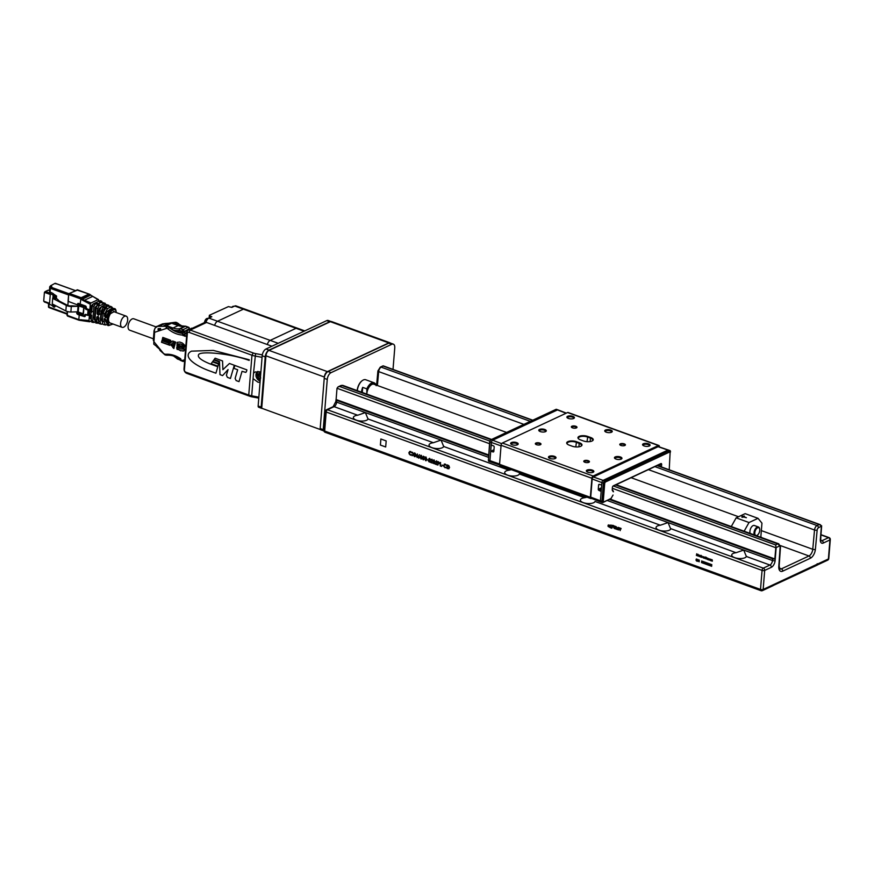 <?xml version="1.0" encoding="UTF-8"?>
<svg xmlns="http://www.w3.org/2000/svg" width="874" height="874" viewBox="0 0 874 874"><rect width="100%" height="100%" fill="white"/><g stroke="black" fill="none" stroke-linecap="round" stroke-linejoin="round"><path stroke-width="1.31" d="M259.13 407.186A1.89 0.994 -70 0 1 258.628 407.229A1.89 0.994 -70 0 1 258.147 405.984L261.173 407.087A1.89 0.994 110 0 0 261.654 408.333A1.89 0.994 110 0 0 261.992 408.344M393.016 369.418L394.753 347.896A5.67 2.972 110 0 0 393.311 344.137A5.67 2.972 110 0 0 391.792 344.28L331.049 372.663A5.67 2.972 110 0 0 327.258 379.436L323.216 429.637A1.89 0.994 110 0 0 323.697 430.882A1.89 0.994 110 0 0 323.937 430.915M321.184 429.735A1.89 0.994 -70 0 1 320.671 429.779A1.89 0.994 -70 0 1 320.19 428.533L324.232 378.333A5.67 2.972 -70 0 1 328.023 371.559L388.766 343.176A5.67 2.972 -70 0 1 390.285 343.045L393.311 344.137M269.006 350.113A5.67 2.972 110 0 0 265.215 356.887L262.189 355.784A5.67 2.972 -70 0 1 265.98 349.01L269.006 350.113L329.749 321.73L326.723 320.638A5.67 2.972 -70 0 1 328.242 320.496L331.017 321.501M330.94 321.512A5.67 2.972 110 0 0 329.749 321.73M261.173 407.087L265.215 356.887M262.189 355.784L258.147 405.984M326.723 320.638L265.98 349.01M324.287 377.863L324.352 377.033A4.534 2.382 -70 0 1 327.389 371.614L388.799 342.914A4.534 2.382 -70 0 1 390.023 342.805L331.607 321.577A4.534 2.382 110 0 0 330.383 321.687L268.974 350.387A4.534 2.382 110 0 0 265.936 355.794L261.719 408.245L320.135 429.473L320.19 428.795M366.818 394.108L366.851 388.886A8.98 4.709 -70 0 1 371.658 382.998A8.98 4.709 -70 0 1 374.061 382.779A8.98 4.709 -70 0 1 375.853 384.68L376.159 385.685M366.851 388.886L362.688 387.368A8.98 4.709 110 0 0 361.486 392.175M362.284 392.459L362.688 387.368M366.84 394.119A7.56 3.966 -70 0 1 366.872 393.453A7.56 3.966 -70 0 1 373.952 384.243L506.592 432.444M375.875 384.942A8.511 4.457 110 0 0 367.156 389.891M756.043 535.554A4.162 2.185 110 0 0 756.971 535.401A4.162 2.185 110 0 0 757.419 535.139A4.162 2.185 110 0 0 759.659 528.978A4.162 2.185 110 0 0 755.89 529.469A4.162 2.185 110 0 0 755.693 535.423M742.878 517.047L741.939 517.277M742.9 516.807L746.407 517.714L743.457 516.545L744.353 516.086L741.971 516.501L741.917 517.222L742.867 517.299M760.806 537.292L761.953 523.144L758.009 518.326L745.14 513.65L736.148 517.856L749.007 522.532L744.135 531.228M731.276 526.552L736.148 517.856M749.007 522.532L758.009 518.326M750.209 533.435A4.731 2.48 -70 0 1 749.925 531.261A4.731 2.48 -70 0 1 754.36 525.503L758.446 526.989A4.731 2.48 -70 0 1 759.539 528.453A4.731 2.48 -70 0 1 759.593 528.726M817.201 563.708L817.081 565.183L773.457 585.394M710.715 565.904L710.813 564.254L711.152 565.107L711.764 564.593L711.644 566.33L711.13 565.38L710.496 565.915L710.813 564.254M711.491 566.276L711.13 565.38M711.152 565.107L711.665 564.56M709.437 565.434L709.535 563.785L709.874 564.637L710.486 564.134L710.365 565.871L709.852 564.921L709.218 565.456L709.535 563.785M710.201 565.817L709.852 564.921M709.874 564.637L710.376 564.091M708.148 564.975L708.257 563.315L708.596 564.167L709.196 563.664L709.076 565.402L708.574 564.451L707.94 564.986L708.257 563.315M708.923 565.347L708.574 564.451M706.869 564.506L706.968 562.856L707.306 563.708L707.918 563.195L707.798 564.943L707.284 563.992L706.662 564.517L706.968 562.856M707.645 564.877L707.284 563.992M707.306 563.708L707.82 563.162M705.591 564.036L705.689 562.386L706.028 563.238L706.64 562.736L706.52 564.473L706.006 563.522L705.373 564.058L705.689 562.386M706.367 564.418L706.006 563.522M706.028 563.238L706.542 562.692M704.313 563.577L704.411 561.927L704.75 562.78L705.362 562.266L705.242 564.003L704.728 563.053L704.094 563.588L704.411 561.927M705.089 563.949L704.728 563.053M704.75 562.78L705.252 562.233M703.035 563.107L703.133 561.458L703.472 562.31L704.083 561.807L703.963 563.544L703.45 562.594L702.816 563.129L703.133 561.458M703.799 563.49L703.45 562.594M703.472 562.31L703.974 561.764M701.746 562.648L701.844 560.988M702.521 563.02L702.281 562.069L701.538 562.659L701.691 560.933L702.193 561.84L702.794 561.337L702.674 563.074L702.172 562.124M698.151 561.337L698.25 559.797M699.189 561.611L699.178 560.026L699.178 561.807L698.26 560.07L698.009 561.381L698.151 559.644L699.069 561.381L699.287 560.059M697.146 561.217L697.834 559.491M696.96 561.25L697.758 559.458L697.081 561.195M696.939 560.463L696.032 560.223M696.873 559.458L696.239 559.316L696.36 560.824L696.108 559.273L696.895 559.447L696.239 559.316M696.37 560.649L696.622 558.956M712.332 561.141L712.091 559.895L711.349 560.879L711.556 559.655M711.349 560.879L711.458 559.622L712.124 559.742M712.354 560.245L711.578 560.147M712.299 561.13L712.244 560.3M712.015 559.797L712.19 561.184M711.065 560.037L710.66 559.371L710.584 560.376L710.551 559.426L710.475 560.431M710.66 559.371L710.059 559.764M711.054 560.682L709.928 559.71L711.108 559.491M710.038 559.655L710.671 559.218M710.988 559.688L711.043 560.769L710.453 560.584L709.928 559.71L710.562 559.273M708.606 559.731L708.29 558.475M709.349 560.005L709.087 559.032L708.508 559.852L708.159 558.42L709.295 559.775L709.841 559.032L709.284 560.125L708.967 559.087M709.295 559.775L709.775 559.01M708.563 559.502L709.033 558.803M707.885 559.535L707.951 558.344M707.874 559.622L707.842 558.311L707.874 559.622M707.481 558.737L707.077 558.071L706.99 559.065L706.957 558.125L706.88 559.12M707.077 558.071L706.476 558.453M707.405 558.388L707.448 559.469L706.345 558.41L707.525 558.191M706.454 558.355L707.088 557.918M706.979 559.218L706.345 558.41L706.968 557.962M705.81 558.781L705.58 557M706.268 557.339L705.799 558.868L705.93 557.317M703.756 558.027L704.269 556.989L704.586 558.42L704.236 557.131L703.614 558.071L703.843 556.858M704.586 558.333L704.346 557.077L703.832 557.328M703.286 557.863L703.351 556.672M703.286 557.951L703.242 556.64L703.286 557.951M701.396 556.487L702.237 556.793L701.396 556.487M702.237 556.793L701.549 556.279M702.357 556.902L701.374 556.64L702.281 557.251L701.746 557.415L701.232 556.563L701.964 556.05M702.39 557.197L701.352 556.509L702.281 557.251M701.505 556.126L702.357 557L701.374 556.64M701.232 556.563L701.844 556.104M700.937 556.356L700.533 555.689L700.456 556.694L700.424 555.744L700.347 556.749M700.533 555.689L699.932 556.082M700.926 557L699.801 556.028L700.97 555.973L701.024 555.307M699.91 555.973L700.544 555.536M700.861 556.017L700.915 557.088L700.325 556.902L699.801 556.028L700.435 555.591M699.506 555.831L699.102 555.176L699.014 556.17L698.992 555.23L698.905 556.225M699.102 555.176L698.501 555.558M699.429 555.493L699.473 556.563L698.37 555.514L699.55 555.296M698.479 555.46L699.113 555.012M699.003 556.323L698.37 555.514L699.003 555.066M696.545 555.405L696.796 553.952M697.321 555.646L696.884 554.247L696.392 555.449L696.731 553.788L697.266 555.438L698.02 554.258L698.086 556.061L697.9 554.717L697.255 555.755L696.775 554.302M697.944 556.006L697.9 554.717M697.266 555.438L698.02 554.345M447.477 465.35L447.597 468.235L448.471 468.453L449.302 467.481L447.685 465.427M448.471 468.453L449.411 467.426L448.613 465.864M448.581 468.409L449.411 467.426L448.581 468.409M448.723 465.809L447.794 465.383M448.974 468.737L447.062 468.311L447.335 464.935M449.575 467.579L447.892 468.704L446.953 468.366L447.226 464.902L448.788 465.591L449.575 467.579M448.919 468.77L448.001 468.65M446.494 467.448L445.117 467.688L443.916 466.629L444.32 464.072M445.15 467.339L446.275 467.153L445.15 467.339M446.417 465.383L444.374 464.465L445.248 464.455L443.795 465.438L445.03 467.393L446.385 467.503L445.008 467.743L443.522 465.318L445.292 464.105L446.559 465.307L445.358 464.4L443.905 465.383M444.265 464.105L445.292 464.105M445.117 467.688L446.385 467.503M445.03 467.393L446.155 467.208M443.129 465.689L442.091 465.044M443.129 465.787L441.993 465.001L443.129 465.787M441.643 466.334L440.31 465.853L440.583 462.488M441.632 466.432L440.201 465.908L440.474 462.444L440.496 465.656L441.632 466.432M438.792 462.193L438.235 461.996L438.672 463.351L439.513 463.056L438.235 461.996M438.672 463.351L439.622 463.002L438.901 462.149M438.792 463.296L439.622 463.002L438.792 463.296M437.994 465.012L438.103 461.581M439.895 463.1L438.114 463.504L437.721 465.001L437.994 461.538L439.786 463.144L438.114 463.504M439.218 463.755L439.786 463.144M437.175 464.717L435.23 464.007L437.175 462.149L436.574 461.21L435.427 461.701L436.508 460.915L437.339 462.27L435.787 463.941L437.175 464.804L435.121 464.061L437.066 462.204L436.465 461.264L435.7 461.8M435.711 461.712L436.618 460.86M435.536 461.658L436.508 460.915M433.832 463.318L434.826 462.084L434.061 460.39L433.198 461.581L433.832 463.318L434.717 462.127L433.723 460.38M434.411 463.635L433.034 461.428L434.192 459.975M434.979 462.237L433.788 463.668L432.925 461.483L434.083 460.03L434.979 462.237M433.537 460.041L434.083 460.03M432.521 463.023L430.576 462.313L432.521 460.456L431.92 459.516L430.773 460.008L431.843 459.221L432.685 460.576L431.133 462.248L432.521 463.111L430.456 462.368L432.412 460.511L431.811 459.571L431.035 460.117M431.057 460.03L431.964 459.167M430.882 459.964L431.843 459.221M430.292 461.341L429.353 461.964L428.489 460.871M430.161 459.331L429.014 459.003L430.183 461.396L429.243 462.018L428.38 460.926L429.91 461.286L428.741 458.916L429.549 458.38L430.314 459.265L429.014 459.003M429.265 461.658L430.019 461.232L429.374 461.603L430.019 461.232L428.85 458.872L429.658 458.326M430.183 461.396L429.353 461.964M428.85 458.872L429.549 458.38M428.227 460.281L427.189 459.626M428.227 460.369L427.091 459.593L428.227 460.369M425.682 460.358L426.676 459.123L425.922 457.43L425.048 458.621L425.682 460.358L426.567 459.167L425.572 457.419M426.261 460.664L424.895 458.468L426.053 457.015M426.84 459.265L425.649 460.707L424.775 458.522L425.933 457.069L426.84 459.265M425.387 457.08L425.933 457.069M424.535 458.959L423.267 459.844L422.426 458.533L423.311 459.495L424.261 458.839L423.42 459.44L424.261 458.839L422.907 457.747L423.333 456.217M423.377 459.79L422.535 458.479M424.469 456.894L423.54 456.567L423.191 457.463L424.414 459.014L423.267 459.844L424.414 459.014M422.907 457.747L423.245 456.184L424.458 456.993L423.431 456.621M423.595 457.812L422.798 457.801M423.311 459.495L424.152 458.894L423.475 457.867M421.028 458.664L422.022 457.43L421.257 455.736L420.394 456.927L421.028 458.664L421.902 457.473L420.918 455.725M421.607 458.981L420.23 456.774L421.388 455.321M422.175 457.583L420.984 459.014L420.121 456.829L421.279 455.376L422.175 457.583M420.722 455.387L421.279 455.376M418.154 456.916L418.963 456.403L419.586 457.342L418.875 457.79L419.586 457.342L418.854 456.457L418.154 456.916L418.766 457.845L419.476 457.397L418.766 457.845M418.963 456.403L418.275 456.862L418.963 456.403M419.859 457.419L418.832 458.14L418.001 456.752L419.367 454.72M417.892 456.807L419.531 454.939L418.613 456.042L419.749 457.473L418.722 458.195L418.001 456.752M418.832 458.14L419.749 457.473M415.095 456.698L415.205 453.322M417.16 457.386L415.423 454.01L414.822 456.687L415.095 453.224L416.942 456.698L417.433 454.065L417.149 457.528L415.314 454.065M416.942 456.698L417.259 454.01M412.375 455.704L413.249 454.207L412.484 452.273M414.254 456.381L413.38 454.546L412.004 455.66L413.14 454.251L412.32 452.219L413.315 454.032L414.538 453.016L413.457 454.371L414.298 456.49L413.271 454.589M413.315 454.032L414.276 452.929M411.807 454.841L410.43 455.081L409.229 454.032L408.945 452.656L410.714 451.443M410.452 454.731L411.578 454.546L410.452 454.731M411.72 452.776L409.797 451.803L410.562 451.847L409.098 452.83L410.343 454.786L411.687 454.895L410.31 455.136L408.835 452.71L410.605 451.497L411.862 452.699L410.671 451.792L409.218 452.776M409.567 451.497L410.605 451.497M410.43 455.081L411.687 454.895M410.343 454.786L411.468 454.6M619.207 527.765L620.201 530.594M620.376 528.803L621.097 528.453L619.185 527.754L620.201 530.616L620.354 528.814L620.977 528.999M618.104 528.388L618.486 529.972L618.082 528.399L617.426 529.6L616.694 527.885L617.142 529.48M618.104 527.361L617.339 528.77L618.082 527.361L618.683 527.579L618.486 529.983M616.268 526.694L616.531 529.218M616.432 529.218L616.246 526.694L617.339 528.77M616.41 529.229L616.694 527.885M615.667 526.935L614.63 526.585A0.907 0.688 -115 0 0 614.575 526.607L615.755 526.509L614.641 526.104A1.333 1.005 -115 0 0 614.477 528.508L615.558 528.901M614.63 527.055L615.154 528.235L614.488 528.005A0.907 0.688 -115 0 1 614.608 526.596A0.907 0.688 -115 0 0 614.564 526.618M614.16 526.17A1.333 1.005 -115 0 0 614.455 528.519L615.558 528.923L615.678 527.437L614.608 527.044L615.132 528.246M609.823 525.263L610.642 525.132L609.418 525.624L610.314 526.509L611.407 526.967L612.04 526.356L611.407 526.967M610.664 525.121L613.603 525.525L610.642 525.132M608.446 524.935L607.922 526.061L610.26 527.678L611.822 528.235L612.63 526.563L612.029 526.345M608.228 525.066L613.603 525.536M608.206 525.077L608.38 526.64L611.811 528.246M380.889 439.01L380.398 445.063L385.685 446.975L386.177 440.933L380.878 438.999L380.387 445.063L385.685 446.985M760.85 536.865L761.931 537.696M820.773 537.062A1.89 0.743 4.6 0 1 820.85 537.292A1.89 0.743 4.6 0 1 820.741 537.51L821.658 525.82L818.414 527.83A1.89 0.994 -70 0 0 817.157 530.048A1.89 0.721 -174.8 0 1 814.524 529.994L648.399 469.633M654.866 466.607L817.037 525.547L819.222 524.531L821.658 525.82M380.256 367.167L383.107 365.835L381.195 367.156A3.78 1.977 110 0 0 378.671 371.603A1.89 0.721 -174.8 0 1 377.907 370.937L380.256 367.167A1.89 1.431 65 0 1 381.195 367.156L530.332 421.355M817.714 563.97L828.399 558.978A1.89 1.431 -115 0 1 827.689 560.147L817.092 565.096A1.89 1.431 -115 0 0 817.714 563.97L773.84 584.466A1.89 1.431 65 0 1 773.129 585.635L762.445 590.627A1.89 1.431 -115 0 0 763.155 589.458L773.84 584.466M613.395 485.988L775.577 544.917L776.156 547.572L775.118 560.551A5.67 2.972 -70 0 1 771.327 567.324L764.684 570.427L763.155 589.458A1.89 0.743 4.6 0 1 760.511 589.437L762.052 570.394A1.89 0.743 4.6 0 0 764.684 570.427A1.89 1.431 65 0 0 763.308 568.144L769.95 565.041A1.89 1.431 65 0 1 771.327 567.324M489.516 443.686L337.014 388.264L338.107 386.865L339.724 386.526L489.855 441.086M609.44 499.491L772.616 558.792A1.89 0.743 4.6 0 0 774.845 558.956L775.85 547.233M337.014 388.264L336.108 399.516A1.89 0.743 4.6 0 0 336.009 399.724A1.89 0.743 4.6 0 0 336.763 400.401L488.555 455.572M774.845 558.956L610.227 499.13M488.61 454.928L336.108 399.516M357.215 390.623A8.511 4.457 -70 0 1 362 380.813A8.511 4.457 -70 0 1 362.186 380.693M587.033 497.186L584.706 497.721A7.374 2.917 4.6 0 0 580.369 500.004A7.374 2.917 4.6 0 0 587.12 503.468A7.374 2.917 4.6 0 0 595.008 501.468L660.373 525.219A7.374 2.917 4.6 0 0 656.035 527.503A7.374 2.917 4.6 0 0 662.798 530.966A7.374 2.917 4.6 0 0 670.686 528.967L668.053 522.576L772.474 560.529A3.78 1.977 110 0 1 769.95 565.041L746.352 556.465L743.719 550.074L736.039 552.718A7.374 2.917 4.6 0 0 731.713 555.001A7.374 2.917 4.6 0 0 738.464 558.464A7.374 2.917 4.6 0 0 746.352 556.465L746.407 556.137M736.039 552.718L670.74 528.639M660.373 525.219L668.053 522.576L607.288 500.496M511.366 469.688L509.039 470.223A7.374 2.917 4.6 0 0 504.702 472.506A7.374 2.917 4.6 0 0 511.454 475.969A7.374 2.917 4.6 0 0 519.342 473.97L519.407 473.642M509.039 470.223L443.675 446.472L441.053 440.081L433.362 442.725A7.374 2.917 4.6 0 0 429.036 445.008A7.374 2.917 4.6 0 0 435.787 448.471A7.374 2.917 4.6 0 0 443.675 446.472L443.741 446.144M433.362 442.725L368.009 418.974L365.376 412.583L357.695 415.226A7.374 2.917 4.6 0 0 353.369 417.51A7.374 2.917 4.6 0 0 360.121 420.973A7.374 2.917 4.6 0 0 368.009 418.974L368.063 418.646M754.295 534.921A4.731 2.48 -70 0 1 754.011 532.747A4.731 2.48 -70 0 1 758.446 526.989M757.212 535.281A4.731 2.48 -70 0 1 756.993 535.456A4.731 2.48 -70 0 1 756.534 535.729M374.061 382.779L365.736 379.753A8.98 4.709 110 0 0 363.333 379.972A8.98 4.709 110 0 0 362.36 380.551A8.98 4.709 110 0 0 357.324 390.656M579.517 442.79L576.479 441.698A6.14 2.425 4.6 0 0 569.007 441.239A6.14 2.425 4.6 0 0 567.215 444.003A6.14 2.425 4.6 0 0 569.171 445.106L572.197 446.21A6.14 2.425 4.6 0 0 581.297 445.991A6.14 2.425 4.6 0 0 579.517 442.79L579.2 443.358L576.174 442.255A5.67 2.24 4.6 0 0 570.329 441.643A5.67 2.24 4.6 0 0 567.139 443.38A5.67 2.24 4.6 0 0 567.434 444.2M590.758 437.535L587.732 436.443A6.14 2.425 4.6 0 0 580.26 435.984A6.14 2.425 4.6 0 0 578.468 438.748A6.14 2.425 4.6 0 0 580.423 439.851L583.45 440.955A6.14 2.425 4.6 0 0 592.55 440.736A6.14 2.425 4.6 0 0 590.758 437.535L590.442 438.103L587.415 437A5.67 2.24 4.6 0 0 581.581 436.388A5.67 2.24 4.6 0 0 578.391 438.125A5.67 2.24 4.6 0 0 578.686 438.945M659.367 446.942L659.378 446.734A1.89 0.994 110 0 0 658.909 445.489A1.89 0.994 110 0 0 658.395 445.532L567.597 412.539A1.89 0.994 -70 0 1 568.1 412.484L658.909 445.489M502.353 443.02L593.151 476.013A1.89 0.994 110 0 0 591.895 478.275L501.086 445.281A1.89 0.994 -70 0 1 502.353 443.02L567.597 412.539M500.54 465.525A1.89 0.994 -70 0 1 500.037 465.569A1.89 0.994 -70 0 1 499.557 464.312L501.086 445.281M499.557 464.312L590.354 497.317A1.89 0.994 110 0 0 590.835 498.562A1.89 0.994 110 0 0 591.348 498.519L591.556 498.42M593.151 476.013L658.395 445.532M535.893 443.063A2.841 1.125 4.6 0 0 535.576 444.167A2.841 1.125 4.6 0 0 538.078 445.008A2.841 1.125 4.6 0 0 540.678 444.571A2.841 1.125 4.6 0 0 539.662 443.031A2.841 1.125 4.6 0 0 535.893 443.063M584.324 460.664A2.841 1.125 4.6 0 0 583.996 461.767A2.841 1.125 4.6 0 0 586.498 462.608A2.841 1.125 4.6 0 0 589.109 462.171A2.841 1.125 4.6 0 0 588.093 460.631A2.841 1.125 4.6 0 0 584.324 460.664M571.891 426.239A2.841 1.125 4.6 0 0 571.574 427.342A2.841 1.125 4.6 0 0 574.065 428.184A2.841 1.125 4.6 0 0 576.676 427.757A2.841 1.125 4.6 0 0 575.66 426.217A2.841 1.125 4.6 0 0 571.891 426.239M620.322 443.839A2.841 1.125 4.6 0 0 619.994 444.942A2.841 1.125 4.6 0 0 622.496 445.784A2.841 1.125 4.6 0 0 625.096 445.358A2.841 1.125 4.6 0 0 624.08 443.817A2.841 1.125 4.6 0 0 620.322 443.839M539.509 429.429A3.78 1.497 4.6 0 0 539.083 430.893A3.78 1.497 4.6 0 0 542.426 432.018A3.78 1.497 4.6 0 0 545.889 431.439A3.78 1.497 4.6 0 0 544.535 429.396A3.78 1.497 4.6 0 0 539.509 429.429M615.187 456.927A3.78 1.497 4.6 0 0 614.761 458.391A3.78 1.497 4.6 0 0 618.093 459.516A3.78 1.497 4.6 0 0 621.556 458.937A3.78 1.497 4.6 0 0 620.212 456.894A3.78 1.497 4.6 0 0 615.187 456.927M587.066 470.07A3.78 1.497 4.6 0 0 586.64 471.534A3.78 1.497 4.6 0 0 589.972 472.659A3.78 1.497 4.6 0 0 593.435 472.08A3.78 1.497 4.6 0 0 592.08 470.026A3.78 1.497 4.6 0 0 587.066 470.07M549.222 456.315A3.78 1.497 4.6 0 0 548.796 457.79A3.78 1.497 4.6 0 0 552.139 458.905A3.78 1.497 4.6 0 0 555.602 458.337A3.78 1.497 4.6 0 0 554.247 456.283A3.78 1.497 4.6 0 0 549.222 456.315M511.388 442.572A3.78 1.497 4.6 0 0 510.962 444.036A3.78 1.497 4.6 0 0 514.294 445.161A3.78 1.497 4.6 0 0 517.769 444.582A3.78 1.497 4.6 0 0 516.414 442.528A3.78 1.497 4.6 0 0 511.388 442.572M567.641 416.286A3.78 1.497 4.6 0 0 567.204 417.761A3.78 1.497 4.6 0 0 570.547 418.875A3.78 1.497 4.6 0 0 574.01 418.307A3.78 1.497 4.6 0 0 572.656 416.253A3.78 1.497 4.6 0 0 567.641 416.286M605.474 430.041A3.78 1.497 4.6 0 0 605.048 431.505A3.78 1.497 4.6 0 0 608.38 432.63A3.78 1.497 4.6 0 0 611.844 432.051A3.78 1.497 4.6 0 0 610.489 429.997A3.78 1.497 4.6 0 0 605.474 430.041M643.308 443.784A3.78 1.497 4.6 0 0 642.882 445.259A3.78 1.497 4.6 0 0 646.214 446.374A3.78 1.497 4.6 0 0 649.677 445.806A3.78 1.497 4.6 0 0 648.333 443.752A3.78 1.497 4.6 0 0 643.308 443.784M590.354 497.317L591.895 478.275M592.299 440.889A5.67 2.24 4.6 0 0 592.725 440.135A5.67 2.24 4.6 0 0 590.442 438.103L590.169 441.567M581.046 446.144A5.67 2.24 4.6 0 0 581.472 445.39A5.67 2.24 4.6 0 0 579.2 443.358L578.916 446.822M540.394 444.724A2.36 0.94 4.6 0 0 540.482 444.505A2.36 0.94 4.6 0 0 538.908 443.489A2.36 0.94 4.6 0 0 536.232 443.631A2.36 0.94 4.6 0 0 535.773 444.134A2.36 0.94 4.6 0 0 535.828 444.363M588.825 462.324A2.36 0.94 4.6 0 0 588.912 462.106A2.36 0.94 4.6 0 0 587.328 461.09A2.36 0.94 4.6 0 0 584.662 461.232A2.36 0.94 4.6 0 0 584.203 461.734A2.36 0.94 4.6 0 0 584.247 461.964M576.392 427.91A2.36 0.94 4.6 0 0 576.479 427.692A2.36 0.94 4.6 0 0 574.895 426.665A2.36 0.94 4.6 0 0 572.23 426.818A2.36 0.94 4.6 0 0 571.771 427.31A2.36 0.94 4.6 0 0 571.825 427.539M624.823 445.511A2.36 0.94 4.6 0 0 624.91 445.292A2.36 0.94 4.6 0 0 623.326 444.265A2.36 0.94 4.6 0 0 620.66 444.407A2.36 0.94 4.6 0 0 620.201 444.91A2.36 0.94 4.6 0 0 620.245 445.139M545.496 431.658A3.125 1.235 4.6 0 0 545.605 431.385A3.125 1.235 4.6 0 0 543.519 430.03A3.125 1.235 4.6 0 0 539.99 430.227A3.125 1.235 4.6 0 0 539.378 430.882A3.125 1.235 4.6 0 0 539.444 431.177M621.163 459.156A3.125 1.235 4.6 0 0 621.272 458.883A3.125 1.235 4.6 0 0 619.185 457.528A3.125 1.235 4.6 0 0 615.667 457.725A3.125 1.235 4.6 0 0 615.056 458.38A3.125 1.235 4.6 0 0 615.11 458.675M593.042 472.299A3.125 1.235 4.6 0 0 593.151 472.026A3.125 1.235 4.6 0 0 591.064 470.671A3.125 1.235 4.6 0 0 587.546 470.868A3.125 1.235 4.6 0 0 586.935 471.523A3.125 1.235 4.6 0 0 586.989 471.807M555.208 458.544A3.125 1.235 4.6 0 0 555.318 458.271A3.125 1.235 4.6 0 0 553.231 456.927A3.125 1.235 4.6 0 0 549.713 457.113A3.125 1.235 4.6 0 0 549.091 457.768A3.125 1.235 4.6 0 0 549.156 458.063M517.375 444.8A3.125 1.235 4.6 0 0 517.484 444.527A3.125 1.235 4.6 0 0 515.398 443.173A3.125 1.235 4.6 0 0 511.869 443.369A3.125 1.235 4.6 0 0 511.257 444.025A3.125 1.235 4.6 0 0 511.323 444.309M573.617 418.515A3.125 1.235 4.6 0 0 573.726 418.242A3.125 1.235 4.6 0 0 571.64 416.898A3.125 1.235 4.6 0 0 568.122 417.084A3.125 1.235 4.6 0 0 567.499 417.739A3.125 1.235 4.6 0 0 567.565 418.034M611.45 432.269A3.125 1.235 4.6 0 0 611.56 431.996A3.125 1.235 4.6 0 0 609.473 430.642A3.125 1.235 4.6 0 0 605.955 430.838A3.125 1.235 4.6 0 0 605.343 431.494A3.125 1.235 4.6 0 0 605.398 431.778M649.284 446.013A3.125 1.235 4.6 0 0 649.393 445.74A3.125 1.235 4.6 0 0 647.306 444.396A3.125 1.235 4.6 0 0 643.788 444.582A3.125 1.235 4.6 0 0 643.177 445.237A3.125 1.235 4.6 0 0 643.231 445.532M660.132 464.018L661.64 464.575L661.443 466.956M661.64 464.575A1.508 0.798 110 0 0 661.257 463.57A1.508 0.798 110 0 0 660.853 463.602L613.384 485.791A1.508 0.798 110 0 0 612.368 487.594L612.281 490.336L613.515 491.745A1.89 0.994 110 0 0 613.308 491.712L613.045 491.57M602.23 501.403L603.748 501.949L610.981 498.573L613.035 495.055M601.967 500.878L603.748 501.949M603.464 482.721L604.721 483.169L603.257 501.348M603.978 481.541L605.343 482.044L604.721 483.169M668.632 451.224L670.139 451.771L605.343 482.044M669.233 469.786L670.139 451.771M670.413 452.109L670.434 451.836A1.89 0.994 110 0 0 669.965 450.58A1.89 0.994 110 0 0 669.451 450.623L604.666 480.908A1.89 0.994 110 0 0 603.399 483.158L601.935 501.337A1.89 0.994 110 0 0 602.415 502.583A1.89 0.994 110 0 0 602.918 502.539L611.276 498.322M603.399 483.158L601.88 482.612A1.89 0.994 -70 0 1 603.147 480.35L667.944 450.077A1.89 0.994 -70 0 1 668.446 450.034A1.89 0.994 -70 0 0 667.944 450.077L658.089 446.701L593.293 476.975A1.672 0.874 110 0 0 592.179 478.974L590.715 497.153A1.672 0.874 110 0 0 591.13 498.256L600.886 502.037A1.89 0.994 -70 0 1 600.416 500.791L601.88 482.612L601.683 485.037L599.378 484.36A0.95 0.699 -114.1 0 0 598.614 484.961L598.275 489.276A0.95 0.699 -114.1 0 0 598.898 490.39L601.17 491.439L600.416 500.791A1.89 0.994 110 0 0 600.886 502.037A1.89 0.994 110 0 0 601.41 501.993A1.89 0.994 -70 0 1 600.897 502.037L602.415 502.583M658.745 464.793L658.657 465.951L658.745 464.793M612.882 486.228L660.023 464.192L660.165 466.498M613.078 490.587A2.841 1.486 110 0 0 612.761 490.533L612.204 489.648M592.179 478.974L601.88 482.612A1.89 0.994 -70 0 1 603.147 480.35L667.944 450.077L669.451 450.623M669.965 450.58L658.526 446.658A1.672 0.874 110 0 0 658.089 446.701M489.964 441.468L490.336 440.245M488.468 459.637L489.702 441.37M555.951 409.382A1.89 0.994 -70 0 1 556.454 409.338L557.973 409.884A1.89 0.994 110 0 0 557.459 409.928L492.674 440.201A1.89 0.994 110 0 0 491.407 442.463L489.899 441.916A1.89 0.994 -70 0 1 491.155 439.655L555.951 409.382L557.459 409.928L492.674 440.201A1.89 0.994 110 0 0 491.407 442.463L501.042 445.86M489.418 461.297A1.89 0.994 -70 0 1 488.916 461.341A1.89 0.994 -70 0 1 488.435 460.085L489.899 441.916M488.435 460.085L489.943 460.642A1.89 0.994 110 0 0 490.423 461.887A1.89 0.994 110 0 0 490.926 461.843A1.89 0.994 -70 0 1 490.434 461.898A1.89 0.994 -70 0 1 489.943 460.642L491.407 442.463L491.21 444.888L493.548 445.904A0.95 0.721 64 0 1 494.192 447.018L493.843 451.323A0.95 0.721 64 0 1 493.067 451.934L490.696 451.29L493.974 449.76M499.578 464.039L489.943 460.642L490.696 451.29M566.341 413.118L557.983 409.884A1.89 0.994 110 0 0 557.459 409.928L566.079 413.238M178.274 331.006L176.734 331.716M174.789 330.831A20.801 15.688 -115 0 0 178.897 330.929L179.236 332.087L180.448 332.524L180.547 331.224L181.606 331.617L181.781 333.103M184.829 335.955L183.322 335.408L183.398 334.469M191.614 328.602L182.579 332.633L182.797 334.076L183.081 332.273L182.797 334.076L183.081 332.273L185.354 333.103A1.322 0.699 110 0 0 184.469 334.687L184.807 336.228L183.322 335.408M182.983 335.572L183.081 334.36L184.709 334.95M153.42 338.817L129.625 330.164A6.052 3.168 -70 0 1 128.347 324.604A6.052 3.168 -70 0 1 132.367 318.846A6.052 3.168 -70 0 1 133.766 318.792L156.129 326.92M159.035 325.521A1.322 0.994 -115 0 1 159.527 325.292A1.322 0.994 65 0 1 159.975 325.084L162.488 323.904L159.702 325.15M161.461 324.909L164.651 323.62L162.488 323.904M161.635 325.041L159.975 325.084M179.236 332.087L180.448 332.524M177.149 322.888A1.322 0.699 110 0 0 176.876 322.572A1.322 0.699 110 0 0 176.515 322.604L173.161 322.55L164.629 326.373M175.456 322.32L176.472 323.183M175.86 322.277L176.45 322.484M190.761 328.679L192.422 328.22L191.111 328.427M178.777 325.794A1.322 0.699 110 0 0 178.525 325.554A1.322 0.699 110 0 0 178.176 325.587L172.32 323.467L173.784 322.779L173.161 322.55L169.938 322.987L175.718 322.255L182.688 326.384M174.483 322.451L176.515 322.604A5.67 4.283 65 0 1 178.088 323.511L178.46 323.489M181.978 332.819L182.109 331.257L183.955 331.279A1.322 0.994 -115 0 0 182.994 329.684L180.306 328.7A1.322 0.994 -115 0 0 179.826 328.657A1.322 0.852 -100.8 0 0 179.421 330.285A1.322 0.699 -70 0 1 180.306 328.7L185.485 326.286A1.322 0.699 -70 0 1 185.834 326.253A1.322 0.699 -70 0 1 186.086 326.505M180.59 332.71L181.563 332.262M169.359 323.26L164.651 323.62M161.614 324.953L164.137 323.773M169.938 322.987L164.214 325.663L164.421 326.395L166.464 326.33L166.126 328.012L167.087 326.461L166.464 326.33L166.126 328.012L167.087 326.461L166.464 326.33L168.081 326.548A5.67 4.283 65 0 1 169.654 327.455A28.361 21.391 65 0 0 182.295 333.169L182.797 332.284L191.646 328.58M191.351 328.526L191.854 328.176L191.231 328.34M176.177 322.757A5.67 4.283 65 0 1 177.75 323.675A28.361 21.391 65 0 0 181.486 326.286M173.85 348.42L173.139 346.912M172.681 347.459L173.008 346.956L174.079 347.972L173.751 348.486L172.91 347.36M178.088 346.344L178.209 344.924L178.886 345.929L179.29 345.317L179.181 346.738L178.7 345.569L178.088 346.344L178.416 345.001M179.192 346.563L178.744 345.733M178.908 346.006L179.17 345.274M177.203 349.469L176.865 348.65L177.171 349.502M179.432 346.836L179.76 345.492M181.792 347.699L180.951 345.929L181.956 346.29L181.847 347.666M181.617 347.633L181.279 346.607M181.06 346.705L181.257 346.038M183.693 347.852L183.627 346.902M183.311 348.245L183.42 346.825L184.348 347.164M184.086 347.644L184.021 348.497M177.225 342.357L179.782 342.051L182.382 343.045L184.676 345.164L184.545 346.727L181.005 344.083L176.985 343.974L177.116 342.411M184.348 346.497L182.273 344.651M179.826 343.93L177.007 343.963L177.105 342.422M180.241 346.781L180.678 345.82L180.831 347.339L179.946 347.022L180.536 345.776M180.842 347.153L180.175 346.912M180.514 350.835L177.247 348.322L176.985 346.628L180.667 348.988L184.338 349.163L184.053 350.802L180.831 350.758M178.198 349.545L176.668 347.983L176.985 346.628M183.649 350.944L182.721 351.02M180.481 350.638L178.799 349.731M182.885 346.869L182.786 348.049L182.076 346.333L183.125 346.716M182.393 347.907L182.349 346.432M177.269 345.197L177.182 344.553L177.783 344.848L177.925 345.864L177.105 345.765L177.509 344.848M176.909 345.252L177.214 344.564M164.126 340.762L164.388 339.997L164.509 340.729M163.536 340.565L163.93 339.833M162.029 340.347L162.498 339.309M163.154 339.56L163.252 340.423L163.056 339.582M163.471 340.314L162.739 339.582M166.978 341.625L166.836 340.98L166.147 341.516L166.628 340.805L166.934 341.8L166.639 341.079M162.914 340.041L163.678 339.942M165.885 340.816L165.317 340.991L165.907 340.554M168.846 342.488L168.267 341.406L168.431 342.062L169.053 341.69L168.846 342.488M174.33 341.614L175.641 342.084L174.265 346.923L172.954 346.443L174.33 341.614L171.894 343.635L173.183 346.344L174.516 341.668M171.566 345.94L171.195 344.301L171.566 345.94L174.308 346.749M168.027 341.428L167.021 342.16L167.316 341.057L168.027 341.428M166.475 341.439L166.541 340.773M165.765 341.188L165.678 340.412M168.966 342.87L169.436 341.832M170.976 344.4L169.862 345.317L168.169 344.706L170.386 342.859L169.185 339.735L170.594 340.248L171.304 342.105L172.648 340.991L174.341 341.603M168.682 342.226L168.442 341.472M161.493 342.28L161.93 340.674L169.381 343.384L167.895 344.607L161.493 342.28L162.116 340.74M171.304 342.105L172.713 341.013M162.411 338.894L162.815 337.419L168.933 339.636L169.654 341.526L162.411 338.894L163.001 337.484M170.026 345.197L168.387 344.596L170.616 342.761L169.501 339.844M172.888 346.235L171.785 345.831M169.578 341.319L162.64 338.795M167.021 342.16L167.491 341.122M168.048 344.476L161.723 342.171M153.846 341.603L164.017 354.046L165.022 354.757L164.05 353.806L165.022 354.757L164.05 353.806L164.782 354.079A1.322 0.699 110 0 0 165.12 354.953L160.04 350.485L159.046 348.245L153.791 344.181L154.589 332.317C154.064 329.378 154.949 327.389 157.265 326.352L156.501 327.226M154.316 331.563L154.589 332.317L154.316 331.563L154.589 332.317L166.858 328.285A1.322 0.699 -70 0 1 167.742 326.701A5.67 4.283 -115 0 1 169.316 327.619L169.654 327.455M180.394 359.804L182.393 360.47A1.322 0.863 73 0 0 183.573 361.377L183.573 361.377A1.322 0.863 73 0 0 183.649 361.344L183.573 361.377A1.322 1.322 0 0 1 182.732 361.355A1.322 0.699 -70 0 1 182.393 360.47L184.742 359.76M183.081 332.273L182.721 335.07L182.524 333.387M182.579 332.633L182.797 334.076L184.469 334.687L185.889 333.475L186.785 334.469M180.459 359.05L180.798 358.864A29.683 22.385 -115 0 0 166.027 354.265A4.348 3.277 -115 0 1 164.782 354.079M161.417 325.139L165.011 323.511L169.545 323.172A1.322 0.841 -94.5 0 0 169.206 323.216L163.864 325.707L164.378 326.341L157.265 326.352L164.825 323.566A1.322 0.841 -94.5 0 1 165.208 323.533M158.063 329.88L158.139 328.635L160.576 328.515L160.608 329.706L158.063 329.88L160.554 328.711M183.081 361.323A1.322 0.699 -70 0 1 182.732 361.355L180.273 360.317L180.208 359.159C175.761 356.275 171.326 354.964 166.901 355.215A1.322 0.83 -93.7 0 1 166.027 354.265M166.464 327.062L166.715 326.384M177.87 358.996A1.322 0.699 -70 0 1 177.509 359.028L177.509 359.028A1.322 0.699 -70 0 1 177.182 358.154A20.233 15.262 65 0 0 175.521 356.69M166.879 326.188L165.055 326.341M153.365 340.467A8.696 4.556 -70 0 1 153.3 340.325L153.977 331.88A8.696 4.556 -70 0 1 154.075 331.65M168.081 326.548L167.273 326.253M174.396 324.057L176.078 323.97A4.348 3.277 65 0 1 177.291 324.669A29.683 22.385 -115 0 0 178.318 325.478M175.346 323.708L174.505 324.101M83.849 320.638L79.785 320.255A0.95 0.601 -100.1 0 1 78.977 319.622L80.091 319.808A6.293 4.796 64.2 0 1 81.927 319.895L88.984 320.474L89.41 315.263L85.444 314.378L84.396 315.11L84.439 316.607L85.062 316.235L77.644 314.137A1.89 0.743 -175.4 0 1 76.759 313.416L76.814 312.728A1.89 0.743 4.6 0 0 77.699 313.449L78.037 312.761L83.423 314.181L83.893 308.303L83.008 306.96L78.343 305.485A1.89 0.743 -175.4 0 1 77.447 304.764L77.502 304.076A1.89 0.743 4.6 0 0 78.398 304.797L78.736 304.097L85.401 306.206L85.062 306.894L86.165 306.719L86.482 308.533L89.803 310.248L90.295 304.25L83.467 300.7A6.293 4.796 64.2 0 1 81.73 299.531L80.517 298.842L81.14 297.706L83.882 300.044L91.005 302.961L98.041 299.673L89.006 294.035M92.393 322.167L91.169 320.638L91.606 315.241L89.825 313.897L88.82 315.58L89.301 309.538M67.353 311.515L67.418 316.006L79.075 320.234L89.552 321.785L91.169 321.162M79.785 320.255L78.835 319.611L79.206 314.968M77.447 304.851L68.074 301.322L68.718 294.538M83.03 314.203L83.74 307.965L83.008 306.96M83.139 314.028L83.718 308.216M77.262 312.051L76.814 312.728A1.89 0.743 4.6 0 1 77.076 312.379L77.578 312.029M82.713 314.225L82.375 314.924L83.423 314.181M99.013 301.159L98.041 299.673L98.631 299.662L90.743 295.237M91.005 302.961L90.295 304.25M89.454 294.309L80.637 298.919M81.151 297.706L80.091 304.032L78.278 303.376L78.736 304.097M86.067 307.845L86.482 308.533M85.849 309.363L88.045 310.052L88.383 309.363L86.187 308.664L85.849 309.363L84.964 308.019L85.718 308.009L85.739 306.042L80.091 304.032M85.739 306.042L86.165 306.719M77.775 303.726L78.278 303.376L77.775 303.726A1.89 0.743 4.6 0 0 77.502 304.076L77.961 303.398M83.172 313.777L78.168 311.963M67.844 305.43L68.161 301.464M106.06 305.627L102.99 302.633L99.691 302.928L99.505 302.317L101.155 301.552L99.855 300.765L100.576 300.754L101.974 301.53L101.155 301.552L102.542 303.278M92.393 305.507L93.332 303.813A110.058 47.939 8.7 0 0 95.015 304.414L93.889 306.457A110.681 84.254 -115.8 0 0 92.393 305.507L91.53 312.368L90.437 312.16L89.334 310.237A1.89 0.743 4.6 0 1 88.045 310.052L87.64 315.066L88.973 315.601M102.99 302.633L105.328 303.398L99.144 305.824L97.473 308.839A147.684 112.418 -115.8 0 0 95.976 307.823L94.927 320.933L96.49 321.053L98.249 323.26L95.834 323.041M99.549 310.292L101.581 306.621A213.07 92.808 8.7 0 0 103.35 307.189L101.034 311.352A217.67 165.689 -115.8 0 0 99.549 310.292L99.221 314.389L97.779 314.76L97.08 313.624L97.473 308.839M112.822 308.085L109.25 306.381L110.637 306.348M106.683 315.503L110.113 309.309L111.074 309.604L107.436 316.071L106.683 315.503L106.202 317.579L104.421 316.235L104.607 313.963A401.002 305.234 -115.8 0 0 103.121 312.87L105.83 307.976A381.599 166.213 8.7 0 0 107.611 308.533L110.55 307.156M114.822 308.675L112.375 308.249L110.113 309.309M107.294 316.65L105.721 317.59M105.12 317.371L105.743 317.076A7082.23 2801.443 4.6 0 0 106.355 317.295M105.743 317.076L105.164 315.885L106.617 312.094L109.272 309.866M107.611 308.533L104.607 313.963M104.793 324.473C103.176 325.062 102.389 324.068 102.422 321.512L103.984 321.632L105.415 324.964L106.704 324.713M110.659 323.172L109.665 322.856C107.906 320.758 108.157 317.71 110.397 313.733L114.319 311.537L115.051 312.094M114.8 308.653L111.074 309.604A0.95 0.71 65 0 1 111.708 310.718L108.737 316.071L107.436 316.071L106.967 321.861L108.627 325.609L107.731 325.434L106.169 321.807L108.278 321.872C108.223 324.33 109.01 325.303 110.627 324.811L112.615 323.883M108.627 325.609L113.019 324.025M112.757 323.817L111.992 324.429M106.169 321.807L105.59 319.316L104.214 318.835L103.984 321.632M103.121 312.87L102.422 321.512M111.708 310.718L113.707 309.778A0.95 0.71 65 0 0 113.085 308.664L112.375 308.249M106.18 322.266L104.847 318.529M109.25 306.381L106.901 306.228L107.426 305.288L106.115 304.513L108.682 305.255L107.426 305.288M109.425 306.304L108.682 305.266M106.115 304.513L101.581 306.621M103.35 307.189L105.776 306.752L106.562 307.626L105.83 307.976M106.322 307.746L106.377 307.025L106.562 307.626M104.465 306.665L104.279 308.959L105.601 308.937M100.663 323.708C99.286 324.134 98.62 323.314 98.675 321.217L100.237 321.337C100.193 323.599 100.903 324.494 102.389 324.025L101.45 324.167M96.533 322.932L94.927 320.933M98.117 320.354L97.56 316.738L98.325 316.169M96.49 321.053L96.806 317.087L97.637 316.497L98.948 317.852L98.675 321.217M98.871 322.965L98.249 323.26M101.876 320.998L102.477 320.802M99.975 314.039L98.391 314.979M97.779 314.76L98.467 314.443A11112.429 4394.822 4.6 0 0 99.079 314.662M100.237 321.337L101.034 311.352M98.467 314.443L97.844 313.274L99.046 308.839L101.034 307.014M95.976 307.823L97.407 305.244A146.1 63.638 8.7 0 0 99.144 305.824M95.015 304.414L97.254 303.376L97.08 305.452M97.254 303.376L98.565 303.453L98.456 304.753M99.112 304.447L98.565 303.453M99.352 304.338L99.166 303.726L99.352 304.338L97.407 305.244M95.943 319.578L94.272 319.513L95.255 307.211L97.08 305.507M91.169 320.638L92.731 320.758L93.889 306.457M92.731 320.758L94.119 322.484L91.868 322.244M95.004 322.08L94.119 322.484M102.214 321.446L103.274 321.403M94.851 317.426L94.021 317.885M91.311 318.999L90.415 318.682L90.262 314.116L91.06 313.537M94.217 319.272L95.08 318.944M88.984 320.474L89.978 321.719M99.855 300.765L93.332 303.813M90.437 312.16L91.191 311.81L90.535 310.652L91.475 305.583L93.037 304.043M94.108 303.453L95.124 302.983M104.279 308.959L102.826 310.467C101.023 314.749 100.739 318.322 101.963 321.184M91.191 311.81L92.666 311.417M90.262 314.116L89.465 314.487L89.749 311.024L90.535 310.652M87.673 315.35L85.39 314.749M85.554 314.749L85.062 316.235L85.707 314.727L84.396 315.11M79.326 320.212L78.977 319.622M56.176 283.919L54.909 283.394L50.736 285.711M72.203 305.834L78.715 306.282L71.318 306.468A5.67 2.24 -175.4 0 1 66.293 305.397L52.691 298.384L52.921 297.608L55.04 299.159L55.248 296.647L56.559 296.035L56.362 298.547A9.789 3.867 -175.4 0 1 58.252 300.033A9.789 3.867 4.6 0 0 60.273 301.596L67.167 305.146A4.501 1.781 4.6 0 0 69.854 305.9A5.67 2.24 4.6 0 0 71.056 305.867A5.67 2.24 -175.4 0 1 72.203 305.834M44.945 302.054L43.7 301.18L44.41 292.353L45.798 291.501L50.266 294.472L49.556 303.311L46.759 302.71M49.829 286.836L49.731 290.987M49.796 291.85L53.172 293.522L53.248 294.265M53.292 293.839L56.559 296.035M53.62 304.633L53.434 306.861L54.396 307.211L54.57 305.124M52.407 304.01L52.276 305.66L53.434 306.861M54.396 307.211L55.783 305.747M47.425 303.07L52.276 305.66M56.362 298.547L55.04 299.159M52.691 298.384L52.243 303.923L65.845 310.936A5.67 2.24 4.6 0 0 70.87 312.007L78.267 311.821L78.715 306.282M52.921 297.608L53.128 295.106L47.6 292.156M55.248 296.647L53.128 295.106M54.286 296.297L54.09 298.81M124.567 316.279A5.954 3.125 110 0 0 120.798 322.036A5.954 3.125 110 0 0 122.098 327.324A5.954 3.125 110 0 0 127.058 322.79A5.954 3.125 110 0 0 126.162 316.126A5.954 3.125 110 0 0 124.567 316.279M260.714 374.083A2.764 2.087 -115 0 0 257.59 375.427A2.764 2.087 -115 0 0 260.321 378.879M260.321 373.843L258.223 374.061L257.732 376.432L259.349 378.584L260.386 378.103M260.725 377.95L259.108 375.798L259.6 373.417M259.108 375.798L257.732 376.432M258.78 398.118L252.094 396.872A7.56 2.993 -175.4 0 1 249.745 396.239L186.763 373.351A3.78 2.851 65 0 1 184.021 368.795L186.938 332.437A3.78 2.851 65 0 1 188.369 330.11A3.78 2.851 65 0 1 190.248 330.077L253.231 352.965L251.963 355.226L188.981 332.339A1.89 1.431 65 0 0 187.331 333.518L184.403 369.866A1.89 1.431 65 0 0 185.78 372.149L248.762 395.037L251.963 355.226A9.45 3.736 -175.4 0 0 254.891 356.002L262.058 357.346M188.981 332.339L190.248 330.077L206.559 322.462L271.956 346.224M206.559 322.462A3.78 2.851 -115 0 0 204.68 322.495L188.369 330.11M211.147 363.715L217.943 366.206L218.544 364.087L212.48 361.858L211.147 363.715L217.943 366.195M249.134 360.383C230.55 353.555 202.342 351.053 198.89 354.232C202.331 351.064 230.539 353.566 249.123 360.394L249.254 359.771L213.322 350.419L191.384 351.162L189.691 352.255C183.431 358.034 197.699 366.534 208.678 370.576L215.911 373.231L217.79 366.741L210.492 364.054A31.267 23.587 65 0 1 208.7 363.344C200.233 359.749 196.956 356.712 198.879 354.243L199.523 353.828M213.835 359.99L212.841 361.377L218.708 363.54L219.166 361.945L213.835 359.99L212.83 361.377L218.708 363.529M234.298 365.256L229.458 363.475L222.892 369.68L222.553 360.94L215.113 358.198L214.174 359.509L219.472 361.454L219.975 374.629L222.597 375.602L228.048 369.593L226.399 375.197L227.393 377.36L230.43 378.475L234.298 365.256M246.883 369.877L234.855 365.463L234.003 368.391L237.662 369.735L235.128 378.398L236.111 380.572L239.017 381.632L242.032 371.341L245.856 372.39L246.555 371.286A12.564 9.472 -115 0 0 246.883 369.877M262.309 354.855L255.569 353.599A7.56 2.993 -175.4 0 1 253.231 352.965M260.867 372.204L255.186 371.92L253.515 373.187L253.078 378.639L257.994 382.233L260.048 382.299M252.094 396.872L251.69 395.824L258.857 397.157M253.078 378.639L251.69 395.824A9.45 3.736 -175.4 0 1 248.762 395.037L249.745 396.239M234.866 365.463L234.003 368.391L237.673 369.735L235.139 378.398L236.122 380.561L239.017 381.621M242.043 371.341L245.856 372.39M229.458 363.475L222.892 369.68M215.124 358.209L214.174 359.509L219.483 361.454L219.975 374.629L222.608 375.591M228.059 369.593L226.41 375.186L227.404 377.36L230.43 378.464M191.384 351.162L189.702 352.244C183.442 358.023 197.71 366.534 208.689 370.565L215.922 373.22M212.491 361.858L211.158 363.715M304.775 330.885L236.035 305.911A4.731 2.48 110 0 0 234.767 306.02L243.398 309.156A4.731 2.48 -70 0 1 244.665 309.046A4.731 2.48 110 0 0 243.398 309.156L217.528 321.25A4.731 2.48 110 0 0 214.633 325.39A4.731 2.48 -70 0 1 217.528 321.25L270.186 340.39L296.057 328.296A4.731 2.48 -70 0 1 297.324 328.176A4.731 2.48 110 0 0 296.057 328.296L270.186 340.39A4.731 2.48 110 0 0 267.302 344.531A4.731 2.48 -70 0 1 270.186 340.39L278.205 343.296M206.461 318.835A3.212 1.682 110 0 0 204.571 322.124L204.866 322.419M304.076 331.213L243.398 309.156L217.528 321.25L208.897 318.114A4.731 2.48 110 0 0 205.991 322.309M209.378 315.285L228.409 306.61L209.378 315.285L209.061 318.038M209.552 317.808L209.509 315.438M209.705 315.973L211.825 316.749L208.897 318.114M234.767 306.02L231.839 307.386L228.409 306.61M320.19 428.533L323.216 429.637M328.023 371.559L331.049 372.663M327.258 379.436L324.232 378.333M391.792 344.28L388.766 343.176M388.799 342.914L330.383 321.687M268.974 350.387L327.389 371.614M324.352 377.033L265.936 355.794M742.55 517.069L742.616 516.195M616.126 484.709L778.767 543.814L780.482 546.938A1.89 0.776 -176 0 1 780.111 547.364A1.89 0.994 -70 0 0 779.127 546.184A1.89 1.431 -115 0 0 777.751 543.901L615.569 484.972M778.767 543.814A3.78 1.977 110 0 0 777.751 543.901L775.577 544.917M342.914 385.423A3.78 1.977 110 0 0 341.898 385.51A1.89 1.431 -115 0 0 340.958 385.532L342.914 385.423L491.592 439.447M491.046 439.709L341.898 385.51L339.724 386.526M780.482 546.938L779.16 566.035L779.837 569.007A5.67 2.972 110 0 0 781.367 568.876L808.974 555.973A5.67 2.972 110 0 0 812.754 549.287L814.524 529.994A3.78 1.977 110 0 1 817.037 525.547A1.89 1.431 65 0 1 818.414 527.83M523.865 424.371L378.671 371.603L377.404 385.5M820.97 534.669L829.065 537.608A1.89 1.89 0 0 1 830.3 539.542A1.89 0.743 4.6 0 1 829.929 539.935L823.297 543.038A1.89 1.431 -115 0 0 821.921 540.755L828.552 537.652A1.89 1.431 -115 0 1 829.929 539.935L828.399 558.978A1.89 0.743 4.6 0 0 828.771 558.584A1.89 1.89 0 0 1 827.689 560.147M823.297 543.038A5.67 2.972 -70 0 1 820.336 539.422L821.374 526.443M820.336 539.422A1.89 0.743 4.6 0 0 820.708 539.029L820.85 537.292M820.97 540.875A3.78 1.977 110 0 0 821.921 540.755L820.762 540.34M819.222 524.531L657.04 465.591M532.506 420.339L383.369 366.14M817.157 530.048L815.387 549.342A7.56 3.966 -70 0 1 810.351 558.246L782.733 571.148A7.56 3.966 -70 0 1 778.789 566.45L780.111 547.364M761.352 530.605L812.754 549.287A1.89 0.721 5.2 0 0 815.387 549.342M829.065 537.608A1.89 0.994 110 0 0 828.552 537.652L820.948 534.899M780.351 545.562L808.974 555.973A1.89 1.431 65 0 1 810.351 558.246M779.324 568.133L781.367 568.876A1.89 1.431 65 0 1 782.733 571.148M779.127 546.184L776.156 547.572M775.751 547.703L612.313 488.304M775.118 560.551A1.89 0.743 4.6 0 1 772.474 560.529L772.616 558.792M336.009 399.724L335.867 401.461A1.89 0.743 4.6 0 0 336.621 402.138A3.78 1.977 -70 0 1 334.097 406.65L327.466 409.753L763.308 568.144A1.89 0.994 110 0 0 762.052 570.394L326.199 412.004A1.89 0.994 -70 0 1 327.466 409.753A1.89 1.431 65 0 0 326.526 409.764A1.89 1.89 0 0 0 325.434 411.326A1.89 0.743 4.6 0 0 326.199 412.004L324.669 431.046L760.511 589.437A1.89 0.994 110 0 0 760.992 590.693A1.89 1.89 0 0 0 762.445 590.627A1.89 1.431 -115 0 1 761.505 590.649M336.763 400.401L336.621 402.138L488.413 457.299M335.867 401.461L333.158 406.672A1.89 1.431 65 0 1 334.097 406.65L357.695 415.226M325.805 410.933A1.89 0.743 4.6 0 0 325.434 411.326L323.904 430.369A1.89 0.743 4.6 0 0 324.669 431.046A1.89 0.994 -70 0 0 325.139 432.302L760.992 590.693M325.652 432.248A1.89 0.994 -70 0 1 325.139 432.302A1.89 1.89 0 0 1 323.904 430.369M519.342 473.97L584.706 497.721M575.791 446.931L576.479 441.698M587.044 441.676L587.732 436.443M660.176 466.355L661.465 466.814M593.293 476.975L604.666 480.908M590.715 497.153L601.935 501.337M660.318 464.553L659.717 464.334M599.706 484.458L598.614 484.961M598.275 489.276L601.465 487.779M598.898 490.39L601.345 489.243M491.155 439.655L501.665 443.664M493.777 451.607L493.067 451.934M189.09 329.334L189.123 328.853A1.322 0.994 -115 0 0 188.161 327.258L182.994 329.684A1.322 0.699 -70 0 0 182.109 331.257L179.421 330.285A20.233 15.262 -115 0 1 173.128 329.924M180.208 359.225L177.182 358.154L177.04 358.733A1.322 1.322 0 0 0 177.509 359.028L180.142 359.99A1.322 0.699 -70 0 1 179.869 359.127L179.88 358.941M182.229 326.363A28.361 21.391 65 0 1 178.088 323.511L177.75 323.675M174.822 322.331L173.161 322.55M172.32 323.467A1.322 0.699 -70 0 1 172.67 323.435A1.322 0.699 -70 0 1 172.921 323.686M183.911 331.759L189.385 328.58A1.322 1.322 0 0 0 188.522 327.226A1.322 0.699 -70 0 0 188.161 327.258L185.485 326.286A1.322 0.994 -115 0 0 185.004 326.242L179.826 328.657A18.911 14.257 -115 0 1 172.997 328.012A1.322 0.699 110 0 0 172.156 329.312M188.522 327.226L185.834 326.253A1.322 1.322 0 0 0 185.135 326.199A1.322 0.852 -100.8 0 0 185.004 326.242A18.911 14.257 -115 0 1 178.176 325.587L172.997 328.012L166.519 325.652M172.67 323.435L178.525 325.554L185.135 326.199A1.322 0.852 -100.8 0 1 185.539 326.264M182.721 335.07A29.683 22.385 65 0 1 168.059 328.985A4.348 3.277 -115 0 0 166.858 328.285M180.721 359.869L180.798 358.864M184.895 335.146L186.577 337.025M182.284 333.365A28.361 21.391 65 0 1 169.316 327.619L168.059 328.985M167.098 355.172A1.322 0.83 -93.7 0 1 166.901 355.215L165.12 354.953A1.322 0.699 110 0 0 165.47 354.92M186.949 332.36L185.354 333.103A1.322 0.994 65 0 1 185.889 333.475L186.894 333.005M177.258 358.755L173.576 356.013M173.784 322.779L173.697 323.806M173.249 322.779L173.183 323.62M176.078 323.97L175.248 324.363M89.41 315.263L88.94 315.263A1.89 0.743 -175.4 0 1 87.64 315.066L85.444 314.378M76.89 290.015L89.017 294.035L81.14 297.706L69.483 293.478L77.36 289.797L89.716 294.298M77.797 289.95L69.199 293.478L68.849 294.604L80.506 298.842M68.631 294.396L68.074 301.322M68.631 294.407L68.292 301.53M77.513 312.084L78.037 312.761M84.341 316.519L77.775 314.509L77.699 313.449L82.375 314.924M83.052 307.233L78.463 305.856L83.139 307.331L83.893 308.303M77.447 304.764L78.463 305.856L78.398 304.797L85.062 306.894L84.964 308.019M83.467 300.7L92.404 296.526M81.73 299.531L90.754 295.084L89.716 294.287M88.383 309.363L89.203 309.494M78.835 319.611L67.178 315.372L67.495 311.548M67.254 311.483L66.959 315.175L67.68 315.984M105.164 315.885L104.421 316.235M108.278 321.872L108.737 316.071M116.078 312.466C116.034 310.161 115.248 309.276 113.707 309.778M116.078 312.291L116.242 312.531C116.078 310.194 115.597 308.904 114.789 308.653M105.678 308.052L105.776 306.752M96.806 317.087L97.56 316.738M97.844 313.274L97.08 313.624M91.803 312.029L91.049 312.379M50.266 294.472L44.41 292.353M43.7 301.18L49.556 303.311M49.425 290.572L48.496 290.234A0.95 0.71 -115 0 0 48.026 290.244L45.798 291.501M48.758 290.332L49.436 290.507M50.921 285.503L49.742 286.705L50.605 285.776L49.742 286.705L49.414 290.758M50.626 287.142L49.971 286.912L49.643 290.955M48.616 303.704L48.518 305.998M48.485 303.628L48.551 305.594M48.627 306.457L49.337 307.593M49.086 303.955L48.846 306.982L67.079 313.613M75.317 290.627L55.193 283.307M68.904 293.708L50.976 287.196L50.353 288.322L50.124 287.797A0.95 0.743 62.1 0 1 50.976 287.196L51.785 286.77L51.511 286.115L50.921 286.989M51.785 286.77A0.95 0.743 -117.9 0 0 51.271 286.803L50.474 287.229A0.95 0.95 0 0 0 49.971 287.983L49.643 292.036M68.576 294.953L50.353 288.322L50.026 292.375M51.205 285.492L50.605 285.776L51.511 286.115M65.845 310.936L66.293 305.397M71.318 306.468L70.87 312.007M77.578 312.084L78.026 306.545M260.856 372.28A4.676 3.529 -115 0 0 256.06 374.87A4.676 3.529 -115 0 0 260.179 380.693M260.157 381.009L256.006 376.53L257.874 371.395A5.2 3.922 -115 0 0 256.115 376.443A5.2 3.922 -115 0 0 260.157 380.966M253.515 373.187L255.569 353.599M186.763 373.351L185.78 372.149M184.021 368.795L184.403 369.866M186.938 332.437L187.331 333.518M231.752 307.353A3.594 1.879 -70 0 1 232.866 306.403A3.594 1.879 -70 0 1 233.828 306.315L234.013 306.381M232.331 306.752A3.212 1.682 110 0 0 231.676 307.331M204.647 322.331A3.594 1.879 -70 0 1 206.996 318.486A3.594 1.879 -70 0 1 207.957 318.398L208.263 318.507M261.654 408.333L258.628 407.229M323.697 430.882L320.671 429.779M820.904 540.853L820.708 539.029M820.424 524.739L657.314 465.46M532.79 420.208L383.173 365.835M377.907 370.937L376.607 385.205M830.3 539.542L828.771 558.584M340.958 385.532L338.107 386.865M333.158 406.672L326.526 409.764M738.53 516.742L631.126 477.707M500.037 465.569L590.835 498.562M488.916 461.341L499.611 465.012M189.341 329.225L189.385 328.58M158.915 348.617L156.817 346.858M159.254 325.357L157.003 326.417C156.031 325.871 153.442 331.049 154.053 331.847L153.791 344.181M110.648 306.348L112.047 307.124M103.766 324.636L105.415 324.975M101.45 324.178L99.8 323.839M76.759 313.416L77.775 314.509L84.439 316.607A0.568 0.568 0 0 0 84.844 316.585L85.193 316.421M48.704 303.748L48.463 306.643A0.95 0.95 0 0 0 49.086 307.615L67.036 314.137M48.387 303.584L48.704 306.195M55.488 283.351L75.404 290.583M44.345 301.956L48.037 303.289M44.989 291.665L48.026 290.244M126.162 316.126L113.314 311.461M122.098 327.324L109.545 322.768M106.191 321.545L105.328 321.239M102.531 320.212L101.46 319.829M98.86 318.879L97.68 318.453M95.2 317.546L93.955 317.098M91.53 316.213L90.24 315.754M231.599 307.298L233.828 306.315M204.494 322.2C205.226 319.469 206.373 318.202 207.957 318.398"/></g></svg>
